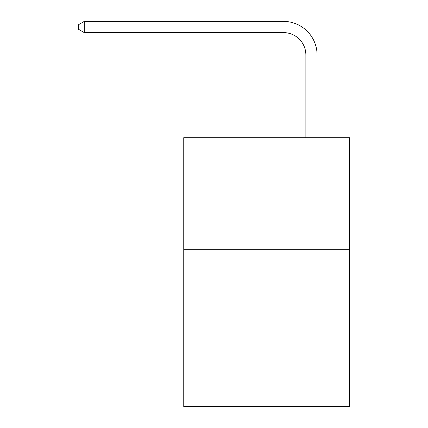 <?xml version="1.0" encoding="UTF-8"?>
<svg xmlns="http://www.w3.org/2000/svg" width="428" height="428" viewBox="0 0 428 428"><rect width="100%" height="100%" fill="white"/><g stroke="black" fill="none" stroke-linecap="round" stroke-linejoin="round"><path stroke-width="0.64" d="M349.569 249.743L349.569 406.6L183.751 406.6L183.751 137.698L349.569 137.698L349.569 249.743L183.751 249.743M305.876 137.698L305.876 55.014A22.406 22.406 79.7 0 0 283.464 32.603L84.257 32.603L78.431 29.243L78.431 24.76L84.257 21.4L283.464 21.4A33.614 33.614 -100.3 0 1 317.078 55.014L317.078 137.698M305.876 55.014A22.406 22.406 79.7 0 0 283.464 32.603A22.406 22.406 79.7 0 1 305.876 55.014A22.406 22.406 79.7 0 0 283.464 32.603A22.406 22.406 79.7 0 1 305.876 55.014A22.406 22.406 79.7 0 0 283.464 32.603A22.406 22.406 79.7 0 1 305.876 55.014A22.406 22.406 79.7 0 0 283.464 32.603A22.406 22.406 79.7 0 1 305.876 55.014A22.406 22.406 79.7 0 0 283.464 32.603A22.406 22.406 79.7 0 1 305.876 55.014A22.406 22.406 79.7 0 0 283.464 32.603A22.406 22.406 79.7 0 1 305.876 55.014A22.406 22.406 79.7 0 0 283.464 32.603A22.406 22.406 79.7 0 1 305.876 55.014A22.406 22.406 79.7 0 0 283.464 32.603A22.406 22.406 79.7 0 1 305.876 55.014A22.406 22.406 79.7 0 0 283.464 32.603A22.406 22.406 79.7 0 1 305.876 55.014A22.406 22.406 79.7 0 0 283.464 32.603A22.406 22.406 79.7 0 1 305.876 55.014A22.406 22.406 79.7 0 0 283.464 32.603A22.406 22.406 79.7 0 1 305.876 55.014A22.406 22.406 79.7 0 0 283.464 32.603A22.406 22.406 79.7 0 1 305.876 55.014A22.406 22.406 79.7 0 0 283.464 32.603A22.406 22.406 79.7 0 1 305.876 55.014A22.406 22.406 79.7 0 0 283.464 32.603A22.406 22.406 79.7 0 1 305.876 55.014A22.406 22.406 79.7 0 0 283.464 32.603A22.406 22.406 79.7 0 1 305.876 55.014A22.406 22.406 79.7 0 0 283.464 32.603A22.406 22.406 79.7 0 1 305.876 55.014A22.406 22.406 79.7 0 0 283.464 32.603A22.406 22.406 79.7 0 1 305.876 55.014A22.406 22.406 79.7 0 0 283.464 32.603A22.406 22.406 79.7 0 1 305.876 55.014A22.406 22.406 79.7 0 0 283.464 32.603A22.406 22.406 79.7 0 1 305.876 55.014A22.406 22.406 79.7 0 0 283.464 32.603A22.406 22.406 79.7 0 1 305.876 55.014A22.406 22.406 79.7 0 0 283.464 32.603A22.406 22.406 79.7 0 1 305.876 55.014A22.406 22.406 79.7 0 0 283.464 32.603A22.406 22.406 79.7 0 1 305.876 55.014A22.406 22.406 79.7 0 0 283.464 32.603A22.406 22.406 79.7 0 1 305.876 55.014A22.406 22.406 79.7 0 0 283.464 32.603A22.406 22.406 79.7 0 1 305.876 55.014A22.406 22.406 79.7 0 0 283.464 32.603A22.406 22.406 79.7 0 1 305.876 55.014A22.406 22.406 79.7 0 0 283.464 32.603A22.406 22.406 79.7 0 1 305.876 55.014A22.406 22.406 79.7 0 0 283.464 32.603M84.257 21.4L84.257 32.603"/></g></svg>
